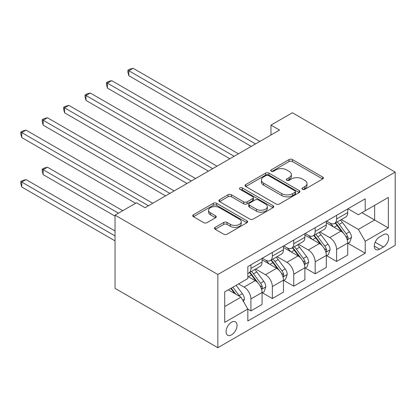 <?xml version="1.0" encoding="UTF-8"?>
<svg xmlns="http://www.w3.org/2000/svg" width="416" height="416" viewBox="0 0 416 416"><rect width="100%" height="100%" fill="white"/><g stroke="black" fill="none" stroke-linecap="round" stroke-linejoin="round"><path stroke-width="0.62" d="M302.463 189.306A1.664 0.962 0 0 0 304.819 189.306L322.686 178.989A2.376 1.373 0 0 0 323.383 178.017A2.376 1.373 0 0 0 322.686 177.044L292.412 159.567A2.376 1.373 0 0 0 289.047 159.567L271.18 169.884A1.664 0.962 0 0 0 270.691 170.565A1.664 0.962 0 0 0 271.18 171.246A1.664 0.962 0 0 0 273.536 171.246L275.844 169.91A7.613 4.394 0 0 1 286.608 169.91L289.13 171.366A7.613 4.394 0 0 1 291.361 174.476A7.613 4.394 0 0 1 289.13 177.58L286.822 178.916A1.664 0.962 0 0 0 286.333 179.598A1.664 0.962 0 0 0 286.822 180.274A1.664 0.962 0 0 0 289.177 180.274L291.486 178.942A7.613 4.394 0 0 1 302.25 178.942L304.777 180.398A7.613 4.394 0 0 1 307.003 183.503A7.613 4.394 0 0 1 304.777 186.612L302.463 187.949A1.664 0.962 0 0 0 301.974 188.625A1.664 0.962 0 0 0 302.463 189.306L302.463 187.949M231.561 334.849A7.753 4.477 120 0 0 236.626 328.016A7.753 4.477 120 0 0 235.44 321.802A7.753 4.477 120 0 0 231.561 322.187A7.753 4.477 120 0 0 226.496 329.02A7.753 4.477 120 0 0 227.682 335.234A7.753 4.477 120 0 0 231.561 334.849M215.212 227.349A2.376 1.373 0 0 0 214.516 228.316A2.376 1.373 0 0 0 215.212 229.289L223.704 234.192A2.376 1.373 0 0 0 227.068 234.192L246.917 222.737A2.376 1.373 0 0 0 247.614 221.764A2.376 1.373 0 0 0 246.917 220.792L216.642 203.315A2.376 1.373 0 0 0 213.278 203.315L193.43 214.77A2.376 1.373 0 0 0 192.733 215.743A2.376 1.373 0 0 0 193.43 216.715L203.689 222.638A2.376 1.373 0 0 0 207.054 222.638L215.55 217.734A2.376 1.373 0 0 0 216.247 216.762A2.376 1.373 0 0 0 215.55 215.79L210.46 212.852A6.365 3.671 0 0 1 208.598 210.257A6.365 3.671 0 0 1 212.524 206.861A6.365 3.671 0 0 1 219.461 207.657L239.392 219.164A6.365 3.671 0 0 1 241.254 221.764A6.365 3.671 0 0 1 237.328 225.155A6.365 3.671 0 0 1 230.391 224.359L227.068 222.44A2.376 1.373 0 0 0 223.704 222.44L215.212 227.349L215.212 229.289M395.2 172.115L292.391 112.757L270.972 125.122L279.536 130.068L145.028 207.73L136.464 202.779L115.045 215.145L217.854 274.503L395.2 172.115L395.2 245.32L217.854 347.714L217.854 274.503M276.016 203.991A2.376 1.373 0 0 0 279.375 203.991L299.224 192.535A2.376 1.373 0 0 0 299.92 191.563A2.376 1.373 0 0 0 299.224 190.59L268.949 173.113A2.376 1.373 0 0 0 265.585 173.113L245.742 184.574A2.376 1.373 0 0 0 245.045 185.541A2.376 1.373 0 0 0 245.742 186.514L276.016 203.991M240.604 189.665A1.664 0.962 0 0 1 242.294 189.899L242.294 187.923L273.073 205.691A2.376 1.373 0 0 1 273.77 206.664A2.376 1.373 0 0 1 273.073 207.636L253.224 219.092A2.376 1.373 0 0 1 249.86 219.092L219.586 201.614L219.586 199.67A2.376 1.373 0 0 0 218.889 200.642A2.376 1.373 0 0 0 219.586 201.614M219.586 199.67L228.077 194.766A2.376 1.373 0 0 1 231.442 194.766L243.719 201.859A2.376 1.373 0 0 0 247.083 201.859L252.72 198.604A2.376 1.373 0 0 0 253.417 197.631A2.376 1.373 0 0 0 252.72 196.664L239.938 189.28A1.664 0.962 0 0 1 239.45 188.604A1.664 0.962 0 0 1 240.479 187.715A1.664 0.962 0 0 1 242.294 187.923M383.375 234.733L379.605 236.912A7.514 4.337 120 0 0 374.702 243.532A7.514 4.337 120 0 0 375.851 249.553A7.514 4.337 120 0 0 379.605 249.179L383.375 247.005A7.514 4.337 120 0 0 388.284 240.386A7.514 4.337 120 0 0 387.135 234.364A7.514 4.337 120 0 0 383.375 234.733M347.994 208.764L358.358 214.75L365.212 210.792L365.212 198.822L247.837 266.588L247.837 278.559L224.708 291.918L224.708 322.384L247.837 309.031L247.837 321.001L365.212 253.235L365.212 241.264L358.358 229.393L341.323 219.554M365.212 210.792L388.346 197.439L388.346 227.911L365.212 241.264M115.045 215.145L115.045 288.356L217.854 347.714M270.972 125.122L270.972 135.013M361.956 212.675L374.639 219.996L374.639 205.353L388.346 197.439M358.358 229.393L374.639 219.996L388.346 227.911M224.708 306.556L240.984 297.159L228.306 289.838M247.837 309.13L250.921 310.908L250.921 298.938A9.693 5.595 -120 0 0 244.067 287.066L238.586 283.904M250.921 310.908L262.059 304.481L262.059 292.51A9.693 5.595 -120 0 0 255.206 280.639L247.837 276.385M262.319 292.755L272.34 298.542L272.34 286.572A9.693 5.595 -120 0 0 265.486 274.7L255.648 269.022M272.34 298.542L283.478 292.115L283.478 280.145A9.693 5.595 -120 0 0 276.624 268.273L262.059 259.865M283.738 280.389L293.758 286.177L293.758 274.206A9.693 5.595 -120 0 0 286.905 262.335L277.066 256.656M293.758 286.177L304.897 279.75L304.897 267.779A9.693 5.595 -120 0 0 298.043 255.908L283.478 247.499M305.157 268.024L315.177 273.811L315.177 261.841A9.693 5.595 -120 0 0 308.324 249.969L298.485 244.291M315.177 273.811L326.316 267.384L326.316 255.414A9.693 5.595 -120 0 0 319.462 243.542L304.897 235.134M326.576 255.658L336.596 261.446L336.596 249.475A9.693 5.595 -120 0 0 329.742 237.604L319.904 231.92M336.596 261.446L347.734 255.018L347.734 243.048A9.693 5.595 -120 0 0 340.881 231.176L326.316 222.763M326.576 221.13L329.742 222.96A9.693 5.595 -120 0 0 334.589 223.444A9.693 5.595 -120 0 0 336.596 219.003L336.596 215.342M305.157 233.501L308.324 235.331A9.693 5.595 -120 0 0 313.17 235.81A9.693 5.595 -120 0 0 315.177 231.374L315.177 227.713M283.738 245.866L286.905 247.697A9.693 5.595 -120 0 0 291.751 248.175A9.693 5.595 -120 0 0 293.758 243.74L293.758 240.079M262.319 258.232L265.486 260.062A9.693 5.595 -120 0 0 270.332 260.541A9.693 5.595 -120 0 0 272.34 256.105L272.34 252.444M347.994 243.292L365.212 253.235M334.589 223.444L345.727 217.012A9.693 5.595 -120 0 0 347.734 212.576L347.734 208.915M313.17 235.81L324.308 229.377A9.693 5.595 -120 0 0 326.316 224.942L326.316 221.281M291.751 248.175L302.89 241.743A9.693 5.595 -120 0 0 304.897 237.307L304.897 233.646M270.332 260.541L281.471 254.108A9.693 5.595 -120 0 0 283.478 249.673L283.478 246.012M247.837 273.296A9.693 5.595 -120 0 0 248.914 272.906L260.052 266.474A9.693 5.595 -120 0 0 262.059 262.038L262.059 258.378M248.914 272.906A9.693 5.595 -120 0 0 250.921 268.471L250.921 264.81M240.984 297.159L247.837 309.031M303.129 189.54L304.777 188.588A7.613 4.394 0 0 0 307.003 185.484L307.003 183.503M291.361 174.476L291.361 176.452A7.613 4.394 0 0 1 289.13 179.561L287.487 180.513M322.655 179.005L292.412 161.548A2.376 1.373 0 0 0 289.047 161.548L271.846 171.48M299.192 192.551L268.949 175.094A2.376 1.373 0 0 0 265.585 175.094L245.773 186.534M295.022 192.244A1.664 0.962 0 0 0 295.506 191.563A1.664 0.962 0 0 0 295.022 190.882L268.445 175.542A1.664 0.962 0 0 0 266.089 175.542L263.65 176.951A7.613 4.394 0 0 0 261.425 180.055A7.613 4.394 0 0 0 263.65 183.165L281.814 193.653A7.613 4.394 0 0 0 292.583 193.653L295.022 192.244L295.022 194.22A1.664 0.962 0 0 0 295.506 193.544L295.506 191.563M261.425 180.055L261.425 182.036A7.613 4.394 0 0 0 263.65 185.141L263.65 183.165M295.022 194.22L292.583 195.629A7.613 4.394 0 0 1 281.814 195.629L263.65 185.141M219.617 201.63L228.077 196.747L228.077 194.766M253.417 197.631L253.417 199.612A2.376 1.373 0 0 1 252.72 200.585L247.083 203.835A2.376 1.373 0 0 1 243.719 203.835L231.442 196.747A2.376 1.373 0 0 0 228.077 196.747M242.294 189.899L273.036 207.652M256.464 209.212A6.365 3.671 0 0 0 263.396 210.007A6.365 3.671 0 0 0 267.322 206.617A6.365 3.671 0 0 0 265.46 204.017L258.44 199.961A2.376 1.373 0 0 0 255.076 199.961L249.439 203.216A2.376 1.373 0 0 0 248.742 204.188A2.376 1.373 0 0 0 249.439 205.161L256.464 209.212L256.464 211.193A6.365 3.671 0 0 0 263.396 211.988A6.365 3.671 0 0 0 267.322 208.593L267.322 206.617M248.742 204.188L248.742 206.164A2.376 1.373 0 0 0 249.439 207.137L249.439 205.161M256.464 211.193L249.439 207.137M241.254 221.764L241.254 223.74A6.365 3.671 0 0 1 237.328 227.136A6.365 3.671 0 0 1 230.391 226.34L227.068 224.422A2.376 1.373 0 0 0 223.704 224.422L215.244 229.31M208.598 210.257L208.598 212.233A6.365 3.671 0 0 0 210.46 214.833L210.46 212.852M215.519 217.75L210.46 214.833M246.886 222.752L216.642 205.291A2.376 1.373 0 0 0 213.278 205.291L193.466 216.731M347.734 243.443L349.794 242.252L351.504 237.307A6.422 3.708 -120 0 0 349.456 231.837L342.456 222.492A18.538 10.702 -120 0 0 340.434 220.069M333.471 226.892A18.538 10.702 -120 0 0 329.675 222.924M347.152 239.507L347.896 238.701L348.036 237.583A6.422 3.708 -120 0 0 346.2 233.719L339.201 224.375A18.538 10.702 -120 0 0 337.178 221.952M335.452 222.945A15.387 8.882 60 0 1 337.979 225.82L343.902 233.724M128.835 125.174L208.426 171.127L85.998 100.438L85.998 95.493L90.282 93.023L216.996 166.176M335.119 223.137A18.538 10.702 60 0 1 337.142 225.56L341.796 231.774M255.549 143.92L128.835 70.762L133.12 68.286L259.834 141.445M251.264 146.39L128.835 75.707L128.835 70.762L127.894 70.216L129.605 69.228L133.12 68.286M128.835 75.707L127.894 72.197L127.894 70.216M326.316 255.809L328.375 254.618L330.086 249.673A6.422 3.708 -120 0 0 328.037 244.208L321.038 234.858A18.538 10.702 -120 0 0 319.015 232.435M312.052 239.262A18.538 10.702 -120 0 0 308.256 235.29M325.733 251.872L326.477 251.066L326.617 249.948A6.422 3.708 -120 0 0 324.782 246.085L317.782 236.74A18.538 10.702 -120 0 0 315.76 234.317M314.033 235.31A15.387 8.882 60 0 1 316.56 238.186L322.483 246.095M107.416 137.54L187.008 183.492L64.579 112.804L64.579 107.858L68.864 105.388L195.577 178.542M313.7 235.503A18.538 10.702 60 0 1 315.723 237.926L320.377 244.14M304.897 268.174L306.956 266.984L308.667 262.038A6.422 3.708 -120 0 0 306.618 256.573L299.619 247.224A18.538 10.702 -120 0 0 297.596 244.8M290.633 251.628A18.538 10.702 -120 0 0 286.837 247.655M304.314 264.238L305.058 263.432L305.198 262.314A6.422 3.708 -120 0 0 303.363 258.45L296.364 249.106A18.538 10.702 -120 0 0 294.341 246.683M292.614 247.676A15.387 8.882 60 0 1 295.142 250.552L301.064 258.461M85.998 149.906L165.589 195.858L43.16 125.174L43.16 120.224L47.445 117.754L174.158 190.908M292.282 247.868A18.538 10.702 60 0 1 294.304 250.292L298.958 256.506M283.478 280.54L285.537 279.354L287.248 274.404A6.422 3.708 -120 0 0 285.199 268.939L278.2 259.589A18.538 10.702 -120 0 0 276.177 257.166M269.214 263.994A18.538 10.702 -120 0 0 265.418 260.021M282.896 276.604L283.639 275.798L283.78 274.68A6.422 3.708 -120 0 0 281.944 270.816L274.945 261.472A18.538 10.702 -120 0 0 272.922 259.048M271.196 260.042A15.387 8.882 60 0 1 273.723 262.917L279.646 270.826M64.579 162.271L135.606 203.278L21.741 137.54L21.741 132.59L26.026 130.12L152.74 203.273M270.863 260.234A18.538 10.702 60 0 1 272.886 262.657L277.54 268.871M234.13 156.286L107.416 83.127L111.701 80.652L238.415 153.811M229.845 158.756L107.416 88.072L107.416 83.127L106.475 82.581L108.186 81.593L111.701 80.652M107.416 88.072L106.475 84.562L106.475 82.581M212.711 168.652L85.056 94.952L86.767 93.959L90.282 93.023M85.998 100.438L85.056 96.928L85.056 94.952M191.292 181.017L63.638 107.318L65.354 106.324L68.864 105.388M64.579 112.804L63.638 109.294L63.638 107.318M262.059 292.906L264.118 291.72L265.829 286.77A6.422 3.708 -120 0 0 263.78 281.304L256.781 271.955A18.538 10.702 -120 0 0 254.758 269.537M261.477 288.974L262.22 288.163L262.361 287.045A6.422 3.708 -120 0 0 260.525 283.182L253.526 273.837A18.538 10.702 -120 0 0 251.503 271.414M249.777 272.412A15.387 8.882 60 0 1 252.304 275.283L258.227 283.192M122.751 210.694L47.445 167.216L43.16 169.692L43.16 174.637L115.045 216.138M249.444 272.6A18.538 10.702 60 0 1 251.467 275.023L256.121 281.237M43.16 174.637L42.219 171.127L42.219 169.146L118.466 213.169M42.219 169.146L43.935 168.158L47.445 167.216M169.874 193.383L42.219 119.683L43.935 118.69L47.445 117.754M43.16 125.174L42.219 121.659L42.219 119.683M243.558 301.61L244.41 299.135A6.422 3.708 -120 0 0 242.362 293.67L236.116 285.329M115.045 230.979L26.026 179.582L21.741 182.057L21.741 187.002L115.045 240.869M239.689 296.41A6.422 3.708 -120 0 0 239.106 295.547L232.861 287.206M231.249 288.137L235.737 294.133M230.802 288.397L234.608 293.478M21.741 187.002L20.8 183.492L20.8 181.511L115.045 235.924M20.8 181.511L22.516 180.523L26.026 179.582M148.455 205.748L20.8 132.049L22.516 131.061L26.026 130.12M21.741 137.54L20.8 134.025L20.8 132.049M244.067 287.066L255.206 280.639M265.486 274.7L276.624 268.273M286.905 262.335L298.043 255.908M308.324 249.969L319.462 243.542M329.742 237.604L340.881 231.176M336.596 219.003L347.734 212.576M336.596 249.475L347.734 243.048M315.177 261.841L326.316 255.414M315.177 231.374L326.316 224.942M293.758 274.206L304.897 267.779M293.758 243.74L304.897 237.307M272.34 286.572L283.478 280.145M272.34 256.105L283.478 249.673M250.921 298.938L262.059 292.51M250.921 268.471L262.059 262.038M375.159 242.258L383.375 247.005M374.296 246.111L379.605 249.179M304.777 188.588L304.777 186.612M286.822 180.274L286.822 178.916M289.13 179.561L289.13 177.58M271.18 171.246L271.18 169.884M289.047 161.548L289.047 159.567M292.412 161.548L292.412 159.567M322.686 178.989L322.686 177.044M245.742 186.514L245.742 184.574M265.585 175.094L265.585 173.113M268.949 175.094L268.949 173.113M299.224 192.535L299.224 190.59M281.814 195.629L281.814 193.653M292.583 195.629L292.583 193.653M231.442 196.747L231.442 194.766M243.719 203.835L243.719 201.859M247.083 203.835L247.083 201.859M252.72 200.585L252.72 198.604M273.073 207.636L273.073 205.691M223.704 224.422L223.704 222.44M227.068 224.422L227.068 222.44M230.391 226.34L230.391 224.359M215.55 217.734L215.55 215.79M193.43 216.715L193.43 214.77M213.278 205.291L213.278 203.315M216.642 205.291L216.642 203.315M246.917 222.737L246.917 220.792M347.256 239.86L351.463 237.432M339.201 224.375L342.456 222.492M334.152 227.287L337.142 225.56M346.2 233.719L349.456 231.837M345.691 236.226L348.036 237.583M325.837 252.226L330.044 249.798M317.782 236.74L321.038 234.858M312.733 239.652L315.723 237.926M324.782 246.085L328.037 244.208M324.272 248.591L326.617 249.948M304.418 264.592L308.625 262.163M296.364 249.106L299.619 247.224M291.314 252.018L294.304 250.292M303.363 258.45L306.618 256.573M302.853 260.957L305.198 262.314M283 276.957L287.206 274.529M274.945 261.472L278.2 259.589M269.896 264.384L272.886 262.657M281.944 270.816L285.199 268.939M281.434 273.322L283.78 274.68M261.581 289.323L265.788 286.894M253.526 273.837L256.781 271.955M248.477 276.749L251.467 275.023M260.525 283.182L263.78 281.304M260.016 285.688L262.361 287.045M242.741 300.201L244.369 299.26M239.106 295.547L242.362 293.67"/></g></svg>
